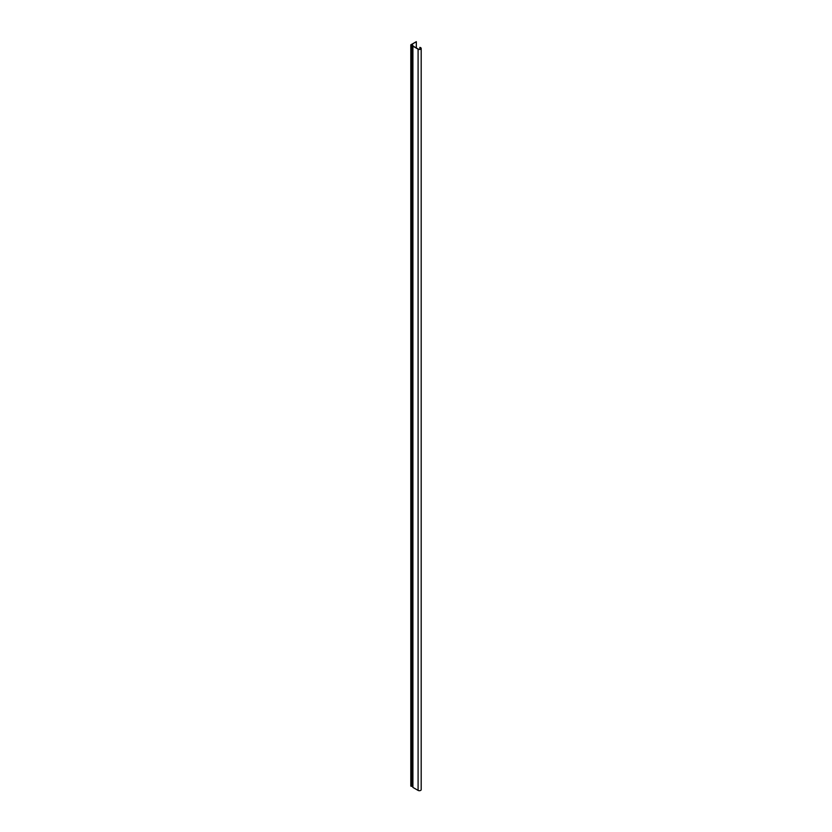 <?xml version="1.0" encoding="UTF-8"?>
<svg xmlns="http://www.w3.org/2000/svg" width="832" height="832" viewBox="0 0 832 832"><rect width="100%" height="100%" fill="white"/><g stroke="black" fill="none" stroke-linecap="round" stroke-linejoin="round"><path stroke-width="1.25" d="M419.858 49.286L419.858 47.382L420.659 47.663A1.82 1.05 180 0 1 421.19 48.402A1.82 1.05 180 0 1 420.066 49.379A1.82 1.05 180 0 1 418.09 49.15L418.09 790.4A1.82 1.05 0 0 0 420.066 790.629A1.82 1.05 0 0 0 421.19 789.662L421.19 48.402M419.858 47.382L420.503 47.757A1.591 0.915 180 0 1 420.971 48.402A1.591 0.915 180 0 1 419.983 49.254A1.591 0.915 180 0 1 418.246 49.057L413.13 46.103L412.578 44.928L411.029 44.814L416.322 41.694L410.81 44.814L410.81 786.074L412.412 786.323L412.412 45.074L412.911 46.166L418.09 49.15M412.412 786.323L412.911 787.415L418.09 790.4M412.911 787.415L412.911 46.166M416.322 41.694L416.322 47.944M411.362 44.99L410.81 44.814M411.382 786.375L411.382 45.126L412.412 45.074M420.503 47.757L420.503 49.057"/></g></svg>
